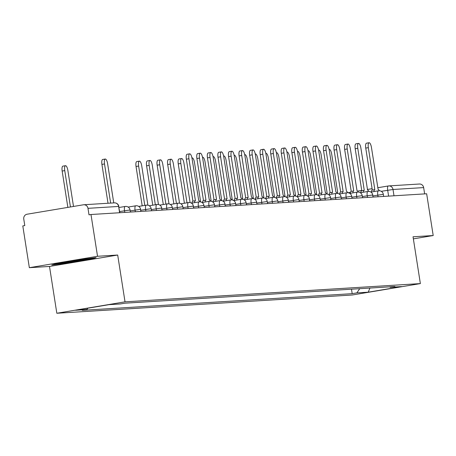 <?xml version="1.0" encoding="UTF-8"?>
<svg xmlns="http://www.w3.org/2000/svg" width="456" height="456" viewBox="0 0 456 456"><rect width="100%" height="100%" fill="white"/><g stroke="black" fill="none" stroke-linecap="round" stroke-linejoin="round"><path stroke-width="0.68" d="M97.533 256.278L29.344 267.689L49.499 266.446L56.829 313.255L352.18 295.009L420.369 283.592L125.024 301.838L117.694 255.029L97.533 256.278L90.989 214.508L426.656 193.771L433.2 235.541L413.039 236.789L420.369 283.592M29.344 267.689L22.8 225.919L24.789 225.589L23.769 219.079A4.252 4.03 -93.5 0 1 27.086 214.217L83.351 204.801A4.252 4.03 -93.5 0 1 83.744 204.755L114.393 202.863A4.252 4.03 86.5 0 1 118.628 206.437L87.985 208.335A4.252 4.03 -93.5 0 0 83.744 204.755M388.284 185.974L377.756 187.735L388.33 185.962A4.252 1.351 80.5 0 1 388.375 185.957A4.252 4.03 86.5 0 1 388.768 185.911L419.412 184.019A4.252 4.03 86.5 0 1 423.652 187.598L393.009 189.491L381.25 191.315M424.639 193.897L423.652 187.598M413.364 238.864L433.2 235.541M87.985 208.335L89.005 214.839L90.989 214.508M87.865 308.199L86.942 309.556L75.576 310.257L108.978 304.665L120.344 303.964L125.012 303.183L394.93 286.51L390.256 287.291L401.622 286.59L368.22 292.182L356.86 292.883L359.721 288.682M86.942 309.556L82.274 310.337L352.186 293.664L356.86 292.883M56.829 313.255L125.024 301.838M49.499 266.446L117.694 255.029M91.525 259.076L96.073 257.629L78.472 259.886L56.316 263.591L51.767 265.044L69.375 262.787L91.525 259.076L91.445 258.558M351.485 289.195L352.186 293.664M389.658 286.835L390.256 287.291M369.919 288.055L368.22 292.182M69.306 262.342L69.375 262.787M108.015 203.256L101.927 164.394A4.891 1.55 -99.5 0 1 102.674 159.475L105.262 159.041A4.891 1.55 80.5 0 0 104.515 163.96L110.643 203.091M113.755 202.903L107.622 163.767A4.891 1.55 80.5 0 0 105.262 159.041M73.501 206.448L67.864 170.424A4.891 1.55 80.5 0 0 65.499 165.699A4.891 1.55 80.5 0 0 64.752 170.618L70.441 206.961M67.858 207.394L62.164 171.051A4.891 1.55 -99.5 0 1 62.917 166.132L65.499 165.699M60.676 262.861A13.817 0.433 171.1 0 0 60.221 263.026A13.817 0.433 171.1 0 0 68.736 262.126A13.817 0.433 171.1 0 0 84.126 259.601A13.817 0.433 171.1 0 0 87.484 258.757A13.817 0.433 171.1 0 0 87.387 258.74M93.218 257.993L90.915 258.729L69.449 262.32L54.156 264.28M199.939 201.843A4.252 1.351 80.5 0 0 198.725 200.526L192.05 158.557A4.891 1.55 80.5 0 0 189.685 153.832A4.891 1.55 80.5 0 0 188.938 158.745L195.407 200.731A4.252 1.351 80.5 0 0 195.362 200.737A4.252 1.351 80.5 0 0 194.575 202.641M191.993 203.074A4.252 1.351 -99.5 0 1 192.78 201.17A4.252 1.351 -99.5 0 1 192.825 201.164L195.322 200.748M192.922 201.147L186.35 159.178A4.891 1.55 -99.5 0 1 187.102 154.259L189.685 153.832M210.495 201.187A4.252 1.351 80.5 0 0 209.275 199.876L202.601 157.901A4.891 1.55 80.5 0 0 200.241 153.176A4.891 1.55 80.5 0 0 199.489 158.095L205.964 200.081A4.252 1.351 80.5 0 0 205.918 200.087A4.252 1.351 80.5 0 0 205.132 201.991M202.544 202.424A4.252 1.351 -99.5 0 1 203.33 200.52A4.252 1.351 -99.5 0 1 203.376 200.515L205.873 200.093M203.479 200.492L196.906 158.528A4.891 1.55 -99.5 0 1 197.653 153.609L200.241 153.176M221.046 200.537A4.252 1.351 80.5 0 0 219.832 199.226L213.157 157.252A4.891 1.55 80.5 0 0 210.792 152.526A4.891 1.55 80.5 0 0 210.045 157.445L216.514 199.426A4.252 1.351 80.5 0 0 216.469 199.432A4.252 1.351 80.5 0 0 215.682 201.335M213.1 201.769A4.252 1.351 -99.5 0 1 213.887 199.865A4.252 1.351 -99.5 0 1 213.932 199.859L216.429 199.443M214.029 199.842L207.457 157.873A4.891 1.55 -99.5 0 1 208.21 152.959L210.792 152.526M231.602 199.888A4.252 1.351 80.5 0 0 230.383 198.571L223.708 156.602A4.891 1.55 80.5 0 0 221.342 151.871A4.891 1.55 80.5 0 0 220.596 156.79L227.071 198.776A4.252 1.351 80.5 0 0 227.025 198.782A4.252 1.351 80.5 0 0 226.239 200.686M223.651 201.119A4.252 1.351 -99.5 0 1 224.437 199.215A4.252 1.351 -99.5 0 1 224.483 199.209L226.98 198.793M224.586 199.192L218.014 157.223A4.891 1.55 -99.5 0 1 218.76 152.304L221.342 151.871M242.153 199.232A4.252 1.351 80.5 0 0 240.933 197.921L234.259 155.946A4.891 1.55 80.5 0 0 231.899 151.221A4.891 1.55 80.5 0 0 231.146 156.14L237.622 198.126A4.252 1.351 80.5 0 0 237.576 198.132A4.252 1.351 80.5 0 0 236.789 200.036M234.207 200.463A4.252 1.351 -99.5 0 1 234.994 198.565A4.252 1.351 -99.5 0 1 235.04 198.559L237.53 198.138M235.136 198.537L228.564 156.573A4.891 1.55 -99.5 0 1 229.311 151.654L231.899 151.221M252.704 198.582A4.252 1.351 80.5 0 0 251.49 197.266L244.815 155.296A4.891 1.55 80.5 0 0 242.45 150.571A4.891 1.55 80.5 0 0 241.703 155.49L248.172 197.471A4.252 1.351 80.5 0 0 248.132 197.476A4.252 1.351 80.5 0 0 247.346 199.38M244.758 199.813A4.252 1.351 -99.5 0 1 245.545 197.91A4.252 1.351 -99.5 0 1 245.59 197.904L248.087 197.488M245.687 197.887L239.115 155.918A4.891 1.55 -99.5 0 1 239.867 151.004L242.45 150.571M263.26 197.932A4.252 1.351 80.5 0 0 262.04 196.616L255.366 154.641A4.891 1.55 80.5 0 0 253.006 149.916A4.891 1.55 80.5 0 0 252.253 154.835L258.729 196.821A4.252 1.351 80.5 0 0 258.683 196.827A4.252 1.351 80.5 0 0 257.896 198.73M255.314 199.164A4.252 1.351 -99.5 0 1 256.101 197.26A4.252 1.351 -99.5 0 1 256.141 197.254L258.637 196.838M256.243 197.237L249.671 155.268A4.891 1.55 -99.5 0 1 250.418 150.349L253.006 149.916M273.811 197.277A4.252 1.351 80.5 0 0 272.597 195.966L265.922 153.991A4.891 1.55 80.5 0 0 263.557 149.266A4.891 1.55 80.5 0 0 262.81 154.185L269.279 196.171A4.252 1.351 80.5 0 0 269.234 196.177A4.252 1.351 80.5 0 0 268.447 198.081M265.865 198.508A4.252 1.351 -99.5 0 1 266.652 196.604A4.252 1.351 -99.5 0 1 266.697 196.604L269.194 196.183M266.794 196.582L260.222 154.618A4.891 1.55 -99.5 0 1 260.974 149.699L263.557 149.266M284.367 196.627A4.252 1.351 80.5 0 0 283.147 195.31L276.473 153.341A4.891 1.55 80.5 0 0 274.107 148.616A4.891 1.55 80.5 0 0 273.361 153.53L279.836 195.516A4.252 1.351 80.5 0 0 279.79 195.521A4.252 1.351 80.5 0 0 279.004 197.425M276.416 197.858A4.252 1.351 -99.5 0 1 277.202 195.955A4.252 1.351 -99.5 0 1 277.248 195.949L279.745 195.533M277.351 195.932L270.779 153.963A4.891 1.55 -99.5 0 1 271.525 149.049L274.107 148.616M294.918 195.977A4.252 1.351 80.5 0 0 293.704 194.661L287.023 152.686A4.891 1.55 80.5 0 0 284.664 147.961A4.891 1.55 80.5 0 0 283.911 152.88L290.386 194.866A4.252 1.351 80.5 0 0 290.341 194.872A4.252 1.351 80.5 0 0 289.554 196.775M286.972 197.209A4.252 1.351 -99.5 0 1 287.759 195.305A4.252 1.351 -99.5 0 1 287.804 195.299L290.295 194.883M287.901 195.282L281.329 153.313A4.891 1.55 -99.5 0 1 282.076 148.394L284.664 147.961M305.469 195.322A4.252 1.351 80.5 0 0 304.255 194.011L297.58 152.036A4.891 1.55 80.5 0 0 295.214 147.311A4.891 1.55 80.5 0 0 294.468 152.23L300.937 194.216A4.252 1.351 80.5 0 0 300.897 194.222A4.252 1.351 80.5 0 0 300.111 196.12M297.523 196.553A4.252 1.351 -99.5 0 1 298.31 194.649A4.252 1.351 -99.5 0 1 298.355 194.649L300.852 194.227M298.452 194.626L291.88 152.663A4.891 1.55 -99.5 0 1 292.632 147.744L295.214 147.311M316.025 194.672A4.252 1.351 80.5 0 0 314.805 193.355L308.131 151.386A4.891 1.55 80.5 0 0 305.771 146.661A4.891 1.55 80.5 0 0 305.018 151.574L311.494 193.561A4.252 1.351 80.5 0 0 311.448 193.566A4.252 1.351 80.5 0 0 310.661 195.47M308.079 195.903A4.252 1.351 -99.5 0 1 308.866 193.999A4.252 1.351 -99.5 0 1 308.906 193.994L311.402 193.578M309.008 193.977L302.436 152.008A4.891 1.55 -99.5 0 1 303.183 147.088L305.771 146.661M326.576 194.022A4.252 1.351 80.5 0 0 325.362 192.706L318.687 150.731A4.891 1.55 80.5 0 0 316.322 146.005A4.891 1.55 80.5 0 0 315.575 150.925L322.044 192.911A4.252 1.351 80.5 0 0 321.999 192.916A4.252 1.351 80.5 0 0 321.212 194.82M318.63 195.254A4.252 1.351 -99.5 0 1 319.417 193.35A4.252 1.351 -99.5 0 1 319.462 193.344L321.959 192.922M319.559 193.321L312.987 151.358A4.891 1.55 -99.5 0 1 313.739 146.439L316.322 146.005M337.132 193.367A4.252 1.351 80.5 0 0 335.912 192.056L329.238 150.081A4.891 1.55 80.5 0 0 326.872 145.356A4.891 1.55 80.5 0 0 326.125 150.275L332.601 192.261A4.252 1.351 80.5 0 0 332.555 192.261A4.252 1.351 80.5 0 0 331.768 194.165M329.181 194.598A4.252 1.351 -99.5 0 1 329.967 192.694A4.252 1.351 -99.5 0 1 330.013 192.688L332.51 192.272M330.115 192.671L323.543 150.708A4.891 1.55 -99.5 0 1 324.29 145.789L326.872 145.356M147.892 205.2L141.736 165.864A4.891 1.55 80.5 0 0 139.371 161.139A4.891 1.55 80.5 0 0 138.624 166.052L144.786 205.405M142.198 205.833L136.036 166.486A4.891 1.55 -99.5 0 1 136.789 161.572L139.371 161.139M158.449 204.544L152.287 165.209A4.891 1.55 80.5 0 0 149.921 160.483A4.891 1.55 80.5 0 0 149.175 165.403L155.336 204.75M152.754 205.183L146.593 165.836A4.891 1.55 -99.5 0 1 147.339 160.917L149.921 160.483M168.999 203.895L162.838 164.559A4.891 1.55 80.5 0 0 160.478 159.834A4.891 1.55 80.5 0 0 159.725 164.753L165.887 204.1M163.305 204.533L157.143 165.186A4.891 1.55 -99.5 0 1 157.89 160.267L160.478 159.834M179.55 203.245L173.394 163.909A4.891 1.55 80.5 0 0 171.028 159.184A4.891 1.55 80.5 0 0 170.282 164.097L176.444 203.45M173.856 203.878L167.694 164.53A4.891 1.55 -99.5 0 1 168.446 159.611L171.028 159.184M190.106 202.589L183.945 163.254A4.891 1.55 80.5 0 0 181.585 158.528A4.891 1.55 80.5 0 0 180.832 163.447L186.994 202.795M184.412 203.228L178.25 163.881A4.891 1.55 -99.5 0 1 178.997 158.962L181.585 158.528M200.657 201.94L194.501 162.604A4.891 1.55 80.5 0 0 192.136 157.879A4.891 1.55 80.5 0 0 191.942 157.953M211.213 201.284L205.052 161.954A4.891 1.55 80.5 0 0 202.686 157.223A4.891 1.55 80.5 0 0 202.492 157.303M221.764 200.634L215.602 161.299A4.891 1.55 80.5 0 0 213.243 156.573A4.891 1.55 80.5 0 0 213.049 156.647M232.315 199.984L226.159 160.649A4.891 1.55 80.5 0 0 223.793 155.923A4.891 1.55 80.5 0 0 223.6 155.998M242.871 199.329L236.71 159.993A4.891 1.55 80.5 0 0 234.35 155.268A4.891 1.55 80.5 0 0 234.156 155.348M253.422 198.679L247.266 159.344A4.891 1.55 80.5 0 0 244.9 154.618A4.891 1.55 80.5 0 0 244.707 154.692M263.978 198.029L257.817 158.694A4.891 1.55 80.5 0 0 255.451 153.968A4.891 1.55 80.5 0 0 255.257 154.042M274.529 197.374L268.367 158.038A4.891 1.55 80.5 0 0 266.008 153.313A4.891 1.55 80.5 0 0 265.814 153.387M285.085 196.724L278.924 157.388A4.891 1.55 80.5 0 0 276.558 152.663A4.891 1.55 80.5 0 0 276.364 152.737M295.636 196.074L289.474 156.739A4.891 1.55 80.5 0 0 287.115 152.013A4.891 1.55 80.5 0 0 286.921 152.087M347.683 192.717A4.252 1.351 80.5 0 0 346.469 191.4L339.788 149.431A4.891 1.55 80.5 0 0 337.429 144.7A4.891 1.55 80.5 0 0 336.682 149.619L343.151 191.605A4.252 1.351 80.5 0 0 343.106 191.611A4.252 1.351 80.5 0 0 342.319 193.515M339.737 193.948A4.252 1.351 -99.5 0 1 340.524 192.044A4.252 1.351 -99.5 0 1 340.569 192.039L343.066 191.623M340.666 192.022L334.094 150.052A4.891 1.55 -99.5 0 1 334.841 145.133L337.429 144.7M306.187 195.419L300.031 156.083A4.891 1.55 80.5 0 0 297.665 151.358A4.891 1.55 80.5 0 0 297.472 151.432M358.234 192.061A4.252 1.351 80.5 0 0 357.019 190.75L350.345 148.776A4.891 1.55 80.5 0 0 347.979 144.05A4.891 1.55 80.5 0 0 347.233 148.97L353.702 190.956A4.252 1.351 80.5 0 0 353.662 190.961A4.252 1.351 80.5 0 0 352.876 192.865M350.288 193.298A4.252 1.351 -99.5 0 1 351.074 191.395A4.252 1.351 -99.5 0 1 351.12 191.389L353.617 190.967M351.217 191.366L344.65 149.403A4.891 1.55 -99.5 0 1 345.397 144.484L347.979 144.05M316.743 194.769L310.582 155.433A4.891 1.55 80.5 0 0 308.222 150.708A4.891 1.55 80.5 0 0 308.028 150.782M368.79 191.412A4.252 1.351 80.5 0 0 367.57 190.101L360.895 148.126A4.891 1.55 80.5 0 0 358.536 143.401A4.891 1.55 80.5 0 0 357.783 148.32L364.258 190.3A4.252 1.351 80.5 0 0 364.213 190.306A4.252 1.351 80.5 0 0 363.426 192.21M360.844 192.643A4.252 1.351 -99.5 0 1 361.631 190.739A4.252 1.351 -99.5 0 1 361.671 190.733L364.167 190.317M361.773 190.716L355.201 148.747A4.891 1.55 -99.5 0 1 355.948 143.834L358.536 143.401M327.294 194.113L321.138 154.784A4.891 1.55 80.5 0 0 318.772 150.052A4.891 1.55 80.5 0 0 318.579 150.132M379.341 190.762A4.252 1.351 80.5 0 0 378.127 189.445L371.452 147.47A4.891 1.55 80.5 0 0 369.086 142.745A4.891 1.55 80.5 0 0 368.34 147.664L374.809 189.65A4.252 1.351 80.5 0 0 374.764 189.656A4.252 1.351 80.5 0 0 373.977 191.56M371.395 191.993A4.252 1.351 -99.5 0 1 372.181 190.089A4.252 1.351 -99.5 0 1 372.227 190.084L374.724 189.667M372.324 190.066L365.752 148.097A4.891 1.55 -99.5 0 1 366.504 143.178L369.086 142.745M337.85 193.464L331.689 154.128A4.891 1.55 80.5 0 0 329.323 149.403A4.891 1.55 80.5 0 0 329.129 149.477M383.661 196.428L383.336 194.347L372.922 195.903M378.047 196.775L377.785 195.088A4.252 1.351 -99.5 0 1 378.434 190.813A4.252 1.351 -99.5 0 1 378.48 190.807M373.111 197.077L372.558 194.991L362.372 196.553M367.496 197.425L367.228 195.744A4.252 1.351 -99.5 0 1 367.884 191.463A4.252 1.351 -99.5 0 1 367.924 191.463M362.554 197.733L362.229 195.652L351.815 197.209M356.94 198.081L356.677 196.393A4.252 1.351 -99.5 0 1 357.327 192.118A4.252 1.351 -99.5 0 1 357.373 192.113M352.003 198.383L351.679 196.302L341.265 197.858M346.389 198.73L346.121 197.043A4.252 1.351 -99.5 0 1 346.777 192.768A4.252 1.351 -99.5 0 1 346.822 192.763M341.447 199.038L340.9 196.946L330.714 198.508M335.833 199.38L335.57 197.699A4.252 1.351 -99.5 0 1 336.22 193.424A4.252 1.351 -99.5 0 1 336.266 193.418M330.896 199.688L330.572 197.608L320.158 199.164M325.282 200.036L325.02 198.349A4.252 1.351 -99.5 0 1 325.669 194.074A4.252 1.351 -99.5 0 1 325.715 194.068M320.346 200.338L320.015 198.257L309.607 199.813M314.731 200.686L314.463 199.004A4.252 1.351 -99.5 0 1 315.113 194.723A4.252 1.351 -99.5 0 1 315.159 194.718M309.789 200.993L309.242 198.901L299.05 200.469M304.175 201.335L303.913 199.654A4.252 1.351 -99.5 0 1 304.562 195.379A4.252 1.351 -99.5 0 1 304.608 195.373M299.239 201.643L298.914 199.563L288.5 201.119M293.624 201.991L293.356 200.304A4.252 1.351 -99.5 0 1 294.012 196.029A4.252 1.351 -99.5 0 1 294.052 196.023M288.682 202.293L288.135 200.207L277.949 201.769M283.068 202.641L282.805 200.959A4.252 1.351 -99.5 0 1 283.455 196.678A4.252 1.351 -99.5 0 1 283.501 196.673M278.131 202.948L277.807 200.868L267.393 202.424M272.517 203.296L272.255 201.609A4.252 1.351 -99.5 0 1 272.905 197.334A4.252 1.351 -99.5 0 1 272.95 197.328M267.581 203.598L267.25 201.518L256.842 203.074M261.961 203.946L261.698 202.259A4.252 1.351 -99.5 0 1 262.348 197.984A4.252 1.351 -99.5 0 1 262.394 197.978M257.024 204.248L256.477 202.162L246.286 203.724M251.41 204.596L251.148 202.914A4.252 1.351 -99.5 0 1 251.797 198.634A4.252 1.351 -99.5 0 1 251.843 198.634M246.474 204.904L246.149 202.823L235.735 204.379M240.859 205.251L240.591 203.564A4.252 1.351 -99.5 0 1 241.247 199.289A4.252 1.351 -99.5 0 1 241.287 199.283M235.917 205.553L235.592 203.473L225.184 205.029M230.303 205.901L230.041 204.214A4.252 1.351 -99.5 0 1 230.69 199.939A4.252 1.351 -99.5 0 1 230.736 199.933M225.367 206.203L224.819 204.117L214.628 205.679M219.752 206.551L219.49 204.869A4.252 1.351 -99.5 0 1 220.14 200.589A4.252 1.351 -99.5 0 1 220.185 200.589M214.81 206.859L214.485 204.778L204.077 206.334M209.196 207.206L208.933 205.519A4.252 1.351 -99.5 0 1 209.583 201.244A4.252 1.351 -99.5 0 1 209.629 201.238M204.26 207.508L203.935 205.428L193.521 206.984M198.645 207.856L198.383 206.169A4.252 1.351 -99.5 0 1 199.033 201.894A4.252 1.351 -99.5 0 1 199.078 201.888M193.709 208.164L193.156 206.072L182.97 207.64M188.094 208.506L187.826 206.825A4.252 1.351 -99.5 0 1 188.482 202.549A4.252 1.351 -99.5 0 1 188.522 202.544M183.152 208.814L182.827 206.733L172.419 208.289M177.538 209.161L177.276 207.474A4.252 1.351 -99.5 0 1 177.925 203.199A4.252 1.351 -99.5 0 1 177.971 203.194M172.602 209.464L172.277 207.383L161.863 208.939M166.987 209.811L166.725 208.13A4.252 1.351 -99.5 0 1 167.375 203.849A4.252 1.351 -99.5 0 1 167.42 203.843M162.045 210.119L161.498 208.027L151.312 209.595M156.431 210.467L156.169 208.78A4.252 1.351 -99.5 0 1 156.818 204.505A4.252 1.351 -99.5 0 1 156.864 204.499M151.495 210.769L151.17 208.688L140.756 210.244M145.88 211.117L145.618 209.429A4.252 1.351 -99.5 0 1 146.268 205.154A4.252 1.351 -99.5 0 1 146.313 205.149M140.944 211.419L140.391 209.332L130.205 210.894M135.329 211.766L135.061 210.085A4.252 1.351 -99.5 0 1 135.717 205.804A4.252 1.351 -99.5 0 1 135.757 205.798M130.387 212.074L130.063 209.994L119.649 211.55M124.773 212.422L124.511 210.735A4.252 1.351 -99.5 0 1 125.161 206.46A4.252 1.351 -99.5 0 1 125.206 206.454M388.597 196.126L387.68 190.243A4.252 1.351 80.5 0 1 388.33 185.962A4.252 4.252 0 0 1 388.768 185.911A4.252 4.03 86.5 0 1 393.009 189.491L393.995 195.789M347.905 192.734L350.43 192.312L347.899 192.734M357.647 191.104L361.728 190.42L357.647 191.098M367.371 189.474L372.107 188.681L367.371 189.474M119.837 212.724L118.628 206.437L119.614 212.735M104.515 163.96L101.927 164.394M62.164 171.051L64.752 170.618M188.938 158.745L186.35 159.178M199.489 158.095L196.906 158.528M210.045 157.445L207.457 157.873M220.596 156.79L218.014 157.223M231.146 156.14L228.564 156.573M241.703 155.49L239.115 155.918M252.253 154.835L249.671 155.268M262.81 154.185L260.222 154.618M273.361 153.53L270.779 153.963M283.911 152.88L281.329 153.313M294.468 152.23L291.88 152.663M305.018 151.574L302.436 152.008M315.575 150.925L312.987 151.358M326.125 150.275L323.543 150.708M136.036 166.486L138.624 166.052M146.593 165.836L149.175 165.403M157.143 165.186L159.725 164.753M167.694 164.53L170.282 164.097M178.25 163.881L180.832 163.447M336.682 149.619L334.094 150.052M347.233 148.97L344.65 149.403M357.783 148.32L355.201 148.747M368.34 147.664L365.752 148.097M130.063 209.994A4.252 4.252 0 0 0 125.161 206.46L119.016 207.486M140.619 209.344A4.252 4.252 0 0 0 135.717 205.804L128.159 207.07M151.17 208.688A4.252 4.252 0 0 0 146.268 205.154L138.709 206.42M161.72 208.039A4.252 4.252 0 0 0 156.818 204.505L149.26 205.77M172.277 207.383A4.252 4.252 0 0 0 167.375 203.849L159.817 205.114M182.827 206.733A4.252 4.252 0 0 0 177.925 203.199L170.367 204.465M193.384 206.083A4.252 4.252 0 0 0 188.482 202.549L180.924 203.815M203.935 205.428A4.252 4.252 0 0 0 199.033 201.894L191.474 203.159M214.485 204.778A4.252 4.252 0 0 0 209.583 201.244L202.025 202.51M225.042 204.128A4.252 4.252 0 0 0 220.14 200.589L212.581 201.854M235.592 203.473A4.252 4.252 0 0 0 230.69 199.939L223.132 201.204M246.149 202.823A4.252 4.252 0 0 0 241.247 199.289L233.689 200.554M256.7 202.173A4.252 4.252 0 0 0 251.797 198.634L244.239 199.899M267.25 201.518A4.252 4.252 0 0 0 262.348 197.984L254.796 199.249M277.807 200.868A4.252 4.252 0 0 0 272.905 197.334L265.346 198.599M288.357 200.218A4.252 4.252 0 0 0 283.455 196.678L275.897 197.944M298.914 199.563A4.252 4.252 0 0 0 294.012 196.029L286.453 197.294M309.464 198.913A4.252 4.252 0 0 0 304.562 195.379L297.004 196.644M320.015 198.257A4.252 4.252 0 0 0 315.113 194.723L307.561 195.989M330.572 197.608A4.252 4.252 0 0 0 325.669 194.074L318.111 195.339M341.122 196.958A4.252 4.252 0 0 0 336.22 193.424L328.662 194.683M351.679 196.302A4.252 4.252 0 0 0 346.777 192.768L339.218 194.034M362.229 195.652A4.252 4.252 0 0 0 357.327 192.118L349.769 193.384M372.78 195.003A4.252 4.252 0 0 0 367.884 191.463L360.325 192.728M383.336 194.347A4.252 4.252 0 0 0 378.434 190.813L370.876 192.079M118.851 206.448A4.252 4.252 0 0 0 114.393 202.863M195.362 200.737L192.78 201.17M205.918 200.087L203.33 200.52M216.469 199.432L213.887 199.865M227.025 198.782L224.437 199.215M237.576 198.132L234.994 198.565M248.132 197.476L245.545 197.91M258.683 196.827L256.101 197.26M269.234 196.177L266.652 196.604M279.79 195.521L277.202 195.955M290.341 194.872L287.759 195.305M300.897 194.222L298.31 194.649M311.448 193.566L308.866 193.999M321.999 192.916L319.417 193.35M332.555 192.261L329.967 192.694M343.106 191.611L340.524 192.044M353.662 190.961L351.074 191.395M364.213 190.306L361.631 190.739M374.764 189.656L372.181 190.089"/></g></svg>
